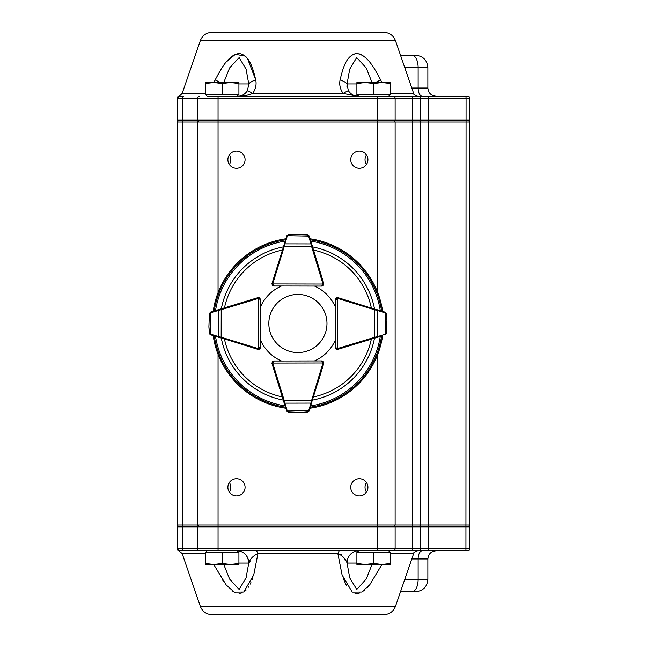 <?xml version="1.0" encoding="UTF-8"?>
<svg xmlns="http://www.w3.org/2000/svg" width="647" height="647" viewBox="0 0 647 647"><rect width="100%" height="100%" fill="white"/><g stroke="black" fill="none" stroke-linecap="round" stroke-linejoin="round"><path stroke-width="0.97" d="M427.861 579.437C427.133 586.894 423.041 590.994 415.576 591.722L411.993 591.722A12.285 6.138 -90 0 0 418.132 579.437L427.861 579.437L427.861 558.959C428.346 553.986 431.072 551.252 436.054 550.767L377.759 550.767L388.661 550.767L390.214 552.32M237.15 96.233L238.703 94.68M205.6 94.68L207.145 96.233L388.661 96.233L390.214 94.68M237.15 550.767L238.703 552.32M177.108 548.721L197.578 548.721A2.046 2.046 0 0 0 199.632 550.767A2.046 2.046 0 0 1 197.578 548.721A2.046 2.046 0 0 0 199.632 550.767L179.154 550.767A2.046 2.046 0 0 1 177.108 548.721L177.108 527.022L177.925 526.197L377.759 526.197L377.759 548.721L469.892 548.721L469.892 527.022L218.055 527.022L218.055 550.767L199.632 550.767A2.046 2.046 0 0 1 197.578 548.721L377.759 548.721L377.759 550.767L207.145 550.767L205.6 552.32M465.945 96.233L412.568 96.233L412.568 98.279L377.759 98.279L377.759 96.233L467.846 96.233A2.046 2.046 0 0 1 469.892 98.279L469.892 119.978L420.752 119.978L420.752 98.279L412.568 98.279L412.568 119.978L420.752 119.978L419.935 120.803L177.925 120.803L177.108 119.978L412.568 119.978L412.568 122.032L197.578 122.032L197.578 524.968L469.892 524.968L468.663 526.197M436.054 96.233L422.232 96.233A8.193 4.092 -90 0 1 418.132 88.041L427.861 88.041C428.346 93.014 431.08 95.748 436.054 96.233M400.509 55.278L415.576 55.278C423.041 56.006 427.133 60.106 427.861 67.563L418.132 67.563L418.132 88.041L411.791 88.041M211.957 32.35L383.857 32.35C389.486 32.641 393.36 35.407 395.471 40.632L200.344 40.632C202.454 35.407 206.328 32.641 211.957 32.35M200.344 40.632L182.155 93.467L205.382 93.467M213.995 82.557L215.152 79.945C220.942 69.35 227.898 55.019 239.075 53.531C249.888 55.027 253.09 69.375 255.751 79.945C256.681 84.636 255.662 89.14 252.694 93.467C248.391 95.206 243.531 96.12 238.112 96.233C241.792 96.16 244.914 94.316 247.477 90.709L248.755 83.948L246.086 69.189L239.172 57.575L229.588 67.935L223.773 82.557M372.041 82.557L366.234 67.967L356.683 57.567L349.736 69.156L347.059 83.948L348.337 90.709C350.892 94.316 354.014 96.16 357.702 96.233L343.12 93.467C340.16 89.181 339.141 84.676 340.063 79.945C342.732 69.35 345.935 55.019 356.74 53.531C367.933 55.027 374.88 69.375 380.662 79.945L381.819 82.557M372.429 65.808L370.529 63.204M363.024 55.723L361.099 54.615M359.392 53.944L356.036 53.564M354.208 53.944L352.777 54.55M238.921 83.948L248.755 83.948A12.285 4.933 -10.1 0 1 255.751 79.945L247.518 58.61M246.434 57.3L245.989 56.823M245.253 56.119L235.371 54.324L226.224 62.015M224.509 64.231L223.538 65.59M221.039 69.366L217.182 76.055M215.16 79.929L220.433 82.557M214.804 80.649L214.222 81.983M383.857 614.65L211.957 614.65L383.857 614.65C389.486 614.359 393.36 611.593 395.471 606.368L413.659 553.533L390.432 553.533M206.919 551.001L205.908 550.767L207.145 550.767M179.154 550.767L177.108 548.785M395.471 606.368L200.344 606.368L182.155 553.533L178.863 550.807M256.624 550.767L257.967 553.533L253.729 574.948L243.717 592.045L234.279 592.167L226.207 584.969L214.537 565.834M222.576 580.003L224.291 582.47M232.871 591.334L235.775 592.838M239.067 593.469L242.204 592.838M244.72 591.334L246.143 590.015M248.319 587.258L248.86 586.4M250.138 584.128L250.915 582.518M251.982 580.019L252.613 578.321M343.387 578.83L346.468 585.592M354.928 593.259L356.869 593.469M357.508 593.428L359.514 593.024M362.32 591.722L364.811 589.935M367.31 587.581L368.103 586.724M381.965 564.443L369.72 584.831L361.722 592.062L352.259 592.142L342.085 574.948L337.847 553.533L339.182 550.767M229.37 492.132C231.262 488.914 231.262 485.687 229.37 482.46M236.487 478.699A8.597 8.597 0 0 0 229.038 491.599A8.597 8.597 0 0 0 243.927 491.599A8.597 8.597 0 0 0 236.487 478.699M366.445 154.868C364.552 158.086 364.552 161.313 366.445 164.54M359.328 151.107A8.597 8.597 0 0 0 351.887 163.998A8.597 8.597 0 0 0 366.776 163.998A8.597 8.597 0 0 0 359.328 151.107M229.37 164.54C231.262 161.321 231.262 158.094 229.37 154.868M236.487 151.107A8.597 8.597 0 0 0 229.038 163.998A8.597 8.597 0 0 0 243.927 163.998A8.597 8.597 0 0 0 236.487 151.107M366.445 482.46C364.552 485.679 364.552 488.906 366.445 492.132M359.328 478.699A8.597 8.597 0 0 0 351.887 491.599A8.597 8.597 0 0 0 366.776 491.599A8.597 8.597 0 0 0 359.328 478.699M413.659 553.533C412.94 553.08 414.234 552.158 417.533 550.767L422.232 550.767A8.193 4.092 90 0 0 418.132 558.959L411.791 558.959M377.759 354.297L377.759 526.197L412.568 526.197L412.568 550.767L465.945 550.767M469.892 548.721A2.046 2.046 0 0 1 467.846 550.767L418.706 550.767A2.046 2.046 0 0 0 420.752 548.721L420.752 527.022L419.935 526.197L469.075 526.197L469.892 527.022M412.568 96.233L428.29 96.233L428.419 98.279L420.752 98.279A2.046 2.046 0 0 0 418.706 96.233A2.046 2.046 0 0 1 420.752 98.279M377.759 292.703L377.759 98.279L197.578 98.279A2.046 2.046 0 0 1 199.632 96.233A2.046 2.046 0 0 0 197.578 98.279A2.046 2.046 0 0 1 199.632 96.233A2.046 2.046 0 0 0 197.578 98.279L182.228 98.279A2.046 1.537 -90 0 1 183.764 96.233L179.154 96.233A2.046 2.046 0 0 0 177.108 98.279L177.108 119.978M389.906 550.767L388.896 551.001M468.663 120.803L469.892 122.032L469.892 524.968M469.892 122.032L420.752 122.032L420.752 524.968L419.523 526.197M419.523 120.803L420.752 122.032L412.568 122.032L412.568 526.197L419.935 526.197M198.807 120.803L197.578 122.032L177.108 122.032L177.108 524.968L197.578 524.968L198.807 526.197M177.108 122.032L178.337 120.803M178.337 526.197L177.108 524.968M199.632 550.767A2.046 2.046 0 0 1 197.578 548.721L197.578 527.022L177.108 527.022M218.055 354.297L218.055 527.022L197.578 527.022L198.403 526.197M223.773 564.443L229.604 579.089L239.131 589.433L246.086 577.811L248.755 563.052A12.285 11.403 -90 0 0 245.415 554.366M356.893 563.052L347.059 563.052L349.744 577.868L356.772 589.449L366.242 579.025L372.041 564.443M248.933 562.866L250.26 560.998M358.462 550.767A12.285 11.403 90 0 0 347.059 563.052L347.002 563.003M345.352 560.658L345.126 560.245M344.616 559.275L343.654 557.488M341.495 554.827L337.847 553.533L257.967 553.533C253.212 555.708 250.138 558.887 248.755 563.052C248.068 555.603 244.275 551.503 237.352 550.767M347.059 563.052C345.635 558.854 342.57 555.684 337.847 553.533M411.993 591.722L400.509 591.722M420.752 548.721A2.046 2.046 0 0 1 418.706 550.767M177.108 98.279L182.228 98.279L182.228 119.978L182.842 120.803M199.632 96.233A2.046 2.046 0 0 0 197.578 98.279L197.578 119.978L198.403 120.803M469.892 119.978L469.075 120.803L419.935 120.803M346.929 87.216L347.059 83.948A12.285 4.933 -169.9 0 0 340.063 79.945M357.54 96.233L355.009 95.853M375.381 82.557L380.662 79.945M348.337 90.709A12.285 0.946 146.5 0 0 343.12 93.467L252.694 93.467A12.285 0.946 33.5 0 0 247.477 90.709M205.382 563.497L205.382 564.443L213.769 564.443L205.382 563.497L205.382 552.32L222.147 552.32L222.147 563.497L213.769 564.443L230.534 564.443L222.147 563.497M238.921 563.497L230.534 564.443L238.921 564.443L238.921 552.32L222.147 552.32M356.893 82.557L382.045 82.557L373.667 83.503L365.28 82.557L356.893 83.503L356.893 82.557M390.432 82.557L382.045 82.557L390.432 83.503L390.432 82.557M356.893 83.503L356.893 94.68L390.432 94.68L390.432 83.503M373.667 94.68L373.667 83.503M205.382 83.503L205.382 82.557L213.769 82.557L205.382 83.503L205.382 94.68L222.147 94.68L222.147 83.503L213.769 82.557L230.534 82.557L222.147 83.503M238.921 83.503L230.534 82.557L238.921 82.557L238.921 94.68L222.147 94.68M356.893 563.497L356.893 564.443L365.28 564.443L356.893 563.497L356.893 552.32L373.667 552.32L373.667 563.497L365.28 564.443L382.045 564.443L373.667 563.497M390.432 563.497L382.045 564.443L390.432 564.443L390.432 552.32L373.667 552.32M297.903 294.425A29.075 29.075 0 0 0 272.727 338.033A29.075 29.075 0 0 0 323.088 338.033A29.075 29.075 0 0 0 297.903 294.425M245.496 301.462L257.789 297.677A2.046 2.046 0 0 1 259.471 297.895A2.046 2.046 0 0 0 258.452 297.628L259.9 298.227L260.498 299.674L260.401 347.382L259.795 348.822L258.347 349.42A2.046 2.046 0 0 1 257.749 349.331L209.935 334.353M220.991 308.902L221.225 309.687L210.501 312.76A0.817 0.566 73.1 0 1 210.841 311.975A2.046 2.046 0 0 0 210.679 312.04L209.402 313.714L210.841 311.975L257.854 297.717A2.046 2.046 0 0 1 258.452 297.628L258.347 348.604L260.401 347.382A2.046 2.046 0 0 1 258.921 349.34A2.046 2.046 0 0 0 260.442 347.366L260.442 340.023A40.947 40.947 0 0 0 281.388 360.969L274.045 360.969A2.046 2.046 0 0 0 272.508 361.657A2.046 2.046 0 0 1 273.996 361.018L321.696 360.921L323.144 361.519L323.751 362.967A2.046 2.046 0 0 1 323.662 363.565L308.878 411.435M209.402 313.714L208.908 326.735L209.474 333.043L210.089 333.909A0.817 0.518 126.3 0 0 210.186 334.564L209.361 333.132L208.916 327.026M208.908 326.735A0.817 0.817 0 0 0 208.908 326.759A0.817 0.817 0 0 1 208.908 326.735A0.817 0.817 0 0 0 208.908 326.759L209.361 333.148M209.968 334.386L210.631 334.814A2.046 2.046 0 0 0 210.801 334.871L213.971 335.85M218.67 309.606A0.817 0.566 73.1 0 0 218.33 310.39L218.274 336.497L221.169 337.208L220.926 337.993M210.235 312.283A0.817 0.518 53.9 0 0 210.138 312.946L209.515 313.803M259.9 298.227L260.498 299.674L258.452 298.445A1.229 1.229 0 0 0 258.096 298.502L221.225 309.687L221.169 337.208L257.991 348.547A1.229 1.229 0 0 0 258.347 348.604L258.347 349.42A2.046 2.046 0 0 1 257.749 349.331L257.991 348.547M210.501 312.76L210.461 334.087A0.817 0.566 107.1 0 0 210.801 334.871A2.046 2.046 0 0 1 210.631 334.814M210.461 334.087L218.274 336.497A0.817 0.566 107.1 0 0 218.613 337.281M285.262 406.607L272.039 363.671A2.046 2.046 0 0 1 271.95 363.072L272.549 361.616L273.996 361.018L272.767 363.064L322.926 362.967L321.696 360.921L323.144 361.519M288.238 412.05L286.5 410.619A2.046 2.046 0 0 0 286.556 410.78L288.238 412.05L294.611 412.511L288.327 411.945L301.259 412.495L307.576 411.904L308.425 411.282A0.817 0.518 36.1 0 0 309.088 411.185L307.665 412.018L301.551 412.487M301.259 412.495A0.817 0.817 0 0 0 301.292 412.495A0.817 0.817 0 0 1 301.259 412.495A0.817 0.817 0 0 0 301.292 412.495L307.689 412.01M308.91 411.403L309.339 410.74A2.046 2.046 0 0 0 309.395 410.57L310.617 406.551M283.378 400.485L284.162 400.242L284.874 403.138L310.989 403.089L311.692 400.194L312.469 400.428M286.807 411.233A0.817 0.518 -36.3 0 0 287.47 411.322L288.327 411.945M286.556 410.78A2.046 2.046 0 0 1 286.5 410.619A0.817 0.566 -17.1 0 0 287.284 410.958L308.611 410.918A0.817 0.566 16.9 0 0 309.395 410.57A2.046 2.046 0 0 1 309.339 410.74M284.09 402.806A0.817 0.566 -17.1 0 0 284.874 403.138L287.284 410.958M308.611 410.918L310.989 403.089A0.817 0.566 16.9 0 0 311.773 402.749M321.696 361.738A1.229 1.229 0 0 1 322.926 362.967L323.751 362.967A2.046 2.046 0 0 0 322.902 361.309A2.046 2.046 0 0 1 323.726 363.622L317.855 382.692M336.303 349.081A2.046 2.046 0 0 0 337.362 349.372L335.914 348.773L335.316 347.326L335.413 299.618L336.019 298.178L337.467 297.58A2.046 2.046 0 0 1 338.066 297.669L385.871 312.647M380.946 336.238L337.96 349.283A2.046 2.046 0 0 1 337.362 349.372L337.467 298.396L335.413 299.618A2.046 2.046 0 0 1 336.019 298.178A2.046 2.046 0 0 0 335.413 299.618L336.019 298.178A2.046 2.046 0 0 1 336.893 297.66A2.046 2.046 0 0 0 335.372 299.634L335.372 306.977A40.947 40.947 0 0 0 314.507 286.063M386.413 333.286L384.973 335.025A2.046 2.046 0 0 0 385.135 334.96L386.413 333.286L386.89 326.913L386.299 333.197L386.906 320.265L386.34 313.957L385.717 313.091A0.817 0.518 -53.7 0 0 385.628 312.436L386.453 313.868L386.898 319.974M386.906 320.265A0.817 0.817 0 0 0 386.906 320.241A0.817 0.817 0 0 1 386.906 320.265A0.817 0.817 0 0 0 386.906 320.241L386.445 313.835M385.847 312.614L385.183 312.186A2.046 2.046 0 0 0 385.014 312.129L381.002 310.892M374.823 338.098L374.589 337.313L377.484 336.61L377.533 310.503L374.645 309.792L374.88 309.007M385.58 334.717A0.817 0.518 -126.1 0 0 385.677 334.054L386.299 333.197M335.914 348.773L335.316 347.326L337.362 348.555A1.229 1.229 0 0 0 337.718 348.498L374.589 337.313L374.645 309.792L337.823 298.453A1.229 1.229 0 0 0 337.467 298.396L337.467 297.58A2.046 2.046 0 0 1 338.066 297.669L337.823 298.453M385.135 334.96A2.046 2.046 0 0 1 384.973 335.025A0.817 0.566 -106.9 0 0 385.313 334.24L385.353 312.913A0.817 0.566 -72.9 0 0 385.014 312.129A2.046 2.046 0 0 1 385.183 312.186M377.144 337.394A0.817 0.566 -106.9 0 0 377.484 336.61L385.313 334.24M385.353 312.913L377.533 310.503A0.817 0.566 -72.9 0 0 377.201 309.719M310.617 240.449L323.726 283.378A2.046 2.046 0 0 1 322.885 285.699A2.046 2.046 0 0 0 323.751 284.033L323.144 285.481L321.696 286.079L273.996 285.982L272.549 285.384L271.95 283.928A2.046 2.046 0 0 1 272.039 283.329L287.017 235.524M307.665 234.982L309.395 236.43A2.046 2.046 0 0 0 309.339 236.26L307.665 234.982L294.345 234.497M294.644 234.489A0.817 0.817 0 0 0 294.611 234.489L288.206 234.95L286.807 235.767A0.817 0.518 -143.7 0 1 287.47 235.678L287.284 236.042A0.817 0.566 -162.9 0 0 286.5 236.381A2.046 2.046 0 0 1 286.556 236.22A2.046 2.046 0 0 0 286.5 236.381M286.985 235.557L286.556 236.22M312.469 246.572L311.692 246.806L310.989 243.911L284.874 243.862L284.162 246.758L283.378 246.515M309.088 235.815A0.817 0.518 143.9 0 0 308.425 235.718L307.576 235.096M288.327 235.055L287.47 235.678L308.611 236.082A0.817 0.566 163.1 0 1 309.395 236.43A2.046 2.046 0 0 0 309.339 236.26M323.144 285.481L321.696 286.079L322.926 284.033L272.767 283.936L273.996 285.982A2.046 2.046 0 0 1 272.549 285.384A2.046 2.046 0 0 0 273.996 285.982L272.549 285.384A2.046 2.046 0 0 1 272.5 285.335A2.046 2.046 0 0 0 274.045 286.031L281.388 286.031A40.947 40.947 0 0 0 260.482 306.88M311.773 244.251A0.817 0.566 163.1 0 0 310.989 243.911L308.611 236.082M323.751 284.033A2.046 2.046 0 0 0 323.662 283.435A2.046 2.046 0 0 1 323.751 284.033L322.926 284.033A1.229 1.229 0 0 0 322.877 283.677L311.692 246.806L284.162 246.758L272.824 283.572A1.229 1.229 0 0 0 272.767 283.936L271.95 283.928A2.046 2.046 0 0 1 272.039 283.329L272.824 283.572M287.284 236.042L284.874 243.862A0.817 0.566 -162.9 0 0 284.09 244.194M213.203 311.264A85.582 85.582 0 0 1 285.756 238.783M310.115 238.792A85.582 85.582 0 0 1 382.628 311.393M382.612 335.736A85.582 85.582 0 0 1 310.115 408.208M285.756 408.217A85.582 85.582 0 0 1 213.187 335.607M350.318 345.538L338.025 349.323A2.046 2.046 0 0 1 336.343 349.105M314.507 360.937A40.947 40.947 0 0 0 335.332 340.12M411.993 55.278A12.285 6.138 90 0 1 418.132 67.563L404.747 67.563M390.432 93.467L413.659 93.467C412.94 93.92 414.234 94.842 417.533 96.233M205.382 553.533L182.155 553.533M469.892 98.279L466.058 98.279L465.929 550.767M465.929 96.233L466.058 98.279L428.419 98.279L428.29 550.767M412.487 96.233L412.487 550.767M394.08 120.803L395.123 122.032L395.123 524.968L394.08 526.197M218.055 96.233L218.055 292.703M183.15 120.803L182.228 122.032L182.228 524.968L183.15 526.197M393.384 550.767A2.046 1.739 90 0 0 395.123 548.721L395.123 527.022L394.427 526.197M183.764 550.767A2.046 1.537 -90 0 1 182.228 548.721L182.228 527.022L182.842 526.197M248.755 563.052L238.921 563.052M404.747 579.437L418.132 579.437L418.132 558.959L427.861 558.959M393.384 96.233A2.046 1.739 90 0 1 395.123 98.279L395.123 119.978L394.427 120.803M347.059 83.948L356.893 83.948M258.096 298.502L257.854 297.717A2.046 2.046 0 0 1 258.452 297.628M259.576 347.374A1.229 1.229 0 0 1 258.347 348.604M258.921 349.34A2.046 2.046 0 0 0 260.401 347.382L259.795 348.822M272.824 363.428L272.039 363.671A2.046 2.046 0 0 1 271.95 363.072L272.767 363.064A1.229 1.229 0 0 0 272.824 363.428L284.162 400.242L311.692 400.194L322.877 363.323A1.229 1.229 0 0 0 322.926 362.967M322.877 363.323L323.662 363.565A2.046 2.046 0 0 0 322.902 361.309M337.718 348.498L337.96 349.283A2.046 2.046 0 0 1 337.362 349.372M336.23 299.626A1.229 1.229 0 0 1 337.467 298.396M336.893 297.66A2.046 2.046 0 0 0 336.019 298.178M273.996 285.165A1.229 1.229 0 0 1 272.767 283.936M323.662 283.435L322.877 283.677M221.323 308.797A77.98 77.98 0 0 1 283.257 246.911M312.574 246.911A77.98 77.98 0 0 1 374.508 308.886M374.492 338.203A77.98 77.98 0 0 1 312.574 400.089M283.257 400.089A77.98 77.98 0 0 1 221.306 338.114M285.044 405.879A83.382 83.382 0 0 1 215.516 336.327M380.274 336.448A83.382 83.382 0 0 1 310.819 405.871M310.819 241.129A83.382 83.382 0 0 1 380.29 310.673M215.54 310.552A83.382 83.382 0 0 1 285.044 241.121M214.262 310.94A84.579 84.579 0 0 1 285.432 239.843M310.431 239.851A84.579 84.579 0 0 1 381.568 311.061M381.552 336.06A84.579 84.579 0 0 1 310.431 407.149M285.432 407.157A84.579 84.579 0 0 1 214.246 335.939M313.528 250.057A75.084 75.084 0 0 1 371.354 307.923M371.338 339.157A75.084 75.084 0 0 1 313.528 396.943M282.286 396.943A75.084 75.084 0 0 1 224.46 339.077M224.477 307.843A75.084 75.084 0 0 1 282.286 250.057M358.664 550.767L357.112 552.32M358.664 96.233L357.112 94.68M427.861 67.563L427.861 88.041M395.471 40.632L413.659 93.467M200.344 606.368C202.454 611.593 206.328 614.359 211.957 614.65M177.108 98.215L182.155 93.467M273.996 361.018L272.549 361.616"/></g></svg>

